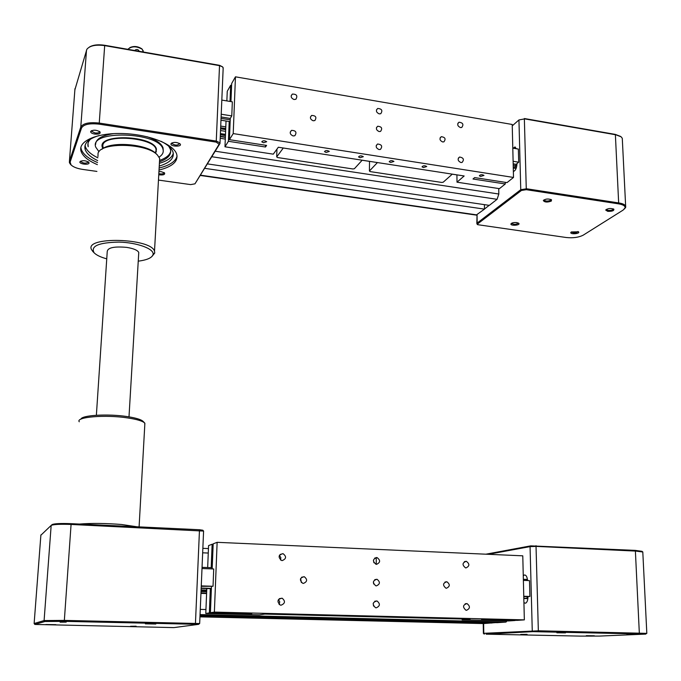 <?xml version="1.0" encoding="UTF-8"?>
<svg xmlns="http://www.w3.org/2000/svg" width="681" height="681" viewBox="0 0 681 681"><rect width="100%" height="100%" fill="white"/><g stroke="black" fill="none" stroke-linecap="round" stroke-linejoin="round"><path stroke-width="1.02" d="M476.828 223.487L477.049 214.932L476.181 215.094L484.489 209.135L484.404 204.641L484.489 209.007L489.179 205.347M204.811 168.352L484.489 209.135M207.526 163.908L489.316 205.364L497.079 199.312L498.832 194.017L498.722 188.543M220.201 138.294L225.292 139.077M362.147 160.239L369.511 161.38M452.252 174.174L456.917 174.898M220.525 130.556L225.607 131.356M220.721 126.079L225.794 126.879M513.253 166.854L514.402 167.032L516.147 165.619L516.113 164.308L516.147 165.619L514.402 167.032L516.479 167.364M221.044 118.375L230.212 119.839M513.21 165.151L516.828 165.73M220.967 120.196L230.144 121.661M477.134 224.219L477.177 223.053L520.761 189.701L526.609 188.773L619.055 202.981C622.732 203.585 624.928 204.623 625.643 206.088L625.737 207.228L624.477 208.965M622.349 139.699L622.281 138.277L621.098 136.787L615.769 134.778L524.693 118.886L518.948 119.941L512.248 125.849M516.973 163.61C516.76 167.824 515.679 170.403 513.721 171.34L513.355 171.331M513.261 148.22L514.785 147.036L516.402 148.739M521.425 190.467L477.79 223.768L477.687 224.679L566.217 237.507C573.147 238.205 578.824 237.414 583.259 235.132L623.106 210.097L625.064 207.901C625.32 206.002 623.2 204.658 618.706 203.874L526.294 189.693L521.425 190.467L520.761 189.701L518.948 119.941M571.291 231.957L578.492 231.804C580.714 233.685 570.218 234.673 570.789 232.527L571.291 231.957M516.768 222.602L518.701 223.283C521.008 225.292 510.316 226.16 510.929 223.913C511.746 222.815 513.695 222.372 516.768 222.602M551.295 201.091C547.354 202.504 544.698 202.334 543.327 200.572C545.438 198.818 548.162 198.546 551.508 199.763L551.295 201.091M607.724 211.34L605.707 210.071C607.81 208.343 610.516 208.046 613.828 209.169C614.185 210.744 612.151 211.468 607.724 211.34M577.973 231.497C576.322 233.055 574.16 233.251 571.495 232.085L570.789 232.527M518.19 222.976C516.564 224.585 514.376 224.756 511.652 223.496L511.652 223.496M550.972 199.448L550.597 200.282C547.882 201.372 545.711 201.329 544.085 200.154L544.085 200.154M613.283 208.863L613.283 208.871C612.977 210.046 611.24 210.557 608.09 210.395L606.456 209.629M526.294 189.693L524.353 118.528L615.369 134.412L620.57 136.421M96.915 171.416L82.69 169.407C77.234 168.573 73.361 167.083 71.079 164.947L70.126 162.112L81.541 127.934C83.729 124.359 89.603 123.108 99.171 124.163L216.218 142.125L219.129 144.227L194.97 183.827L220.006 143.444L220.006 142.899L216.439 141.095L99.341 123.091C89.262 121.976 83.073 123.304 80.784 127.066L69.419 161.312L69.411 162.699L70.586 164.453M74.876 89.841L86.845 49.33C89.773 45.661 95.749 44.427 104.78 45.627L219.691 65.674L222.67 66.934L223.155 68.381M194.97 183.827L190.646 184.611L158.469 180.082M89.049 163.125C88.453 165.321 78.834 163.917 79.924 161.789C82.341 160.214 85.278 160.35 88.743 162.189L89.049 163.125M158.945 171.595L161.278 171.689L164.555 172.94C165.142 174.685 163.219 175.289 158.767 174.77M171.042 143.614C173.561 141.937 176.541 142.006 179.988 143.827C183.155 146.994 169.909 146.824 170.999 143.717L171.042 143.614M94.787 134.08C91.867 133.519 90.488 132.633 90.65 131.424C93.161 129.671 96.251 129.799 99.928 131.799C100.831 133.612 99.12 134.37 94.787 134.08M97.392 164.64C88.266 160.742 82.827 156.298 81.073 151.31C77.651 141.239 96.855 132.667 122.861 133.544C148.824 134.276 173.732 144.185 176.694 154.195C178.354 161.397 172.472 166.692 159.031 170.063M80.86 161.048L80.792 161.542C83.252 163.397 85.746 163.636 88.275 162.248L88.258 161.806M158.826 173.698C162.044 174.234 163.798 173.885 164.095 172.642L164.07 172.574M171.978 142.865L171.884 143.487C175.111 145.564 177.664 145.589 179.554 143.58L179.486 143.444M91.688 130.582L91.56 131.229L94.965 132.948C97.928 133.221 99.435 132.752 99.486 131.552L99.417 131.399M159.141 168.003C169.722 165.423 175.707 161.431 177.086 156.043M80.886 147.343L81.226 149.182C82.98 154.187 88.411 158.647 97.536 162.555M97.672 160.605C90.701 157.234 86.53 153.506 85.142 149.42C83.635 143.504 88.249 138.881 98.983 135.562M161.074 141.308C167.713 144.653 171.689 148.237 173 152.076C174.506 158.179 169.918 162.844 159.252 166.07M159.405 163.312C167.364 160.963 171.995 157.643 173.306 153.353M85.074 145.334L85.346 146.585C86.734 150.688 90.905 154.434 97.868 157.822M87.985 143.529L88.189 146.755C87.372 144.006 88.172 141.435 90.59 139.069M168.76 146.245L170.378 149.25C171.74 154.502 168.147 158.673 159.618 161.746M159.941 160.273C166.368 157.958 169.969 154.885 170.727 151.071M95.621 144.415C95.766 139.035 101.792 135.434 113.684 133.621M147.002 136.719C156.111 139.792 161.465 143.495 163.048 147.811L163.244 150.578M98.975 151.71L95.766 147.181C88.419 129.62 159.422 131.833 162.972 149.224C163.857 152.212 162.563 154.851 159.09 157.124M102.865 148.594L102.405 147.53C96.532 133.391 153.548 135.161 156.451 149.165L155.702 153.387M155.345 153.072L156.349 151.454L155.123 152.884M102.346 145.053L103.257 148.347M103.503 148.203C95.408 132.02 162.436 137.119 155.549 152.05M222.542 66.823L219.537 65.325L104.704 45.278C98.183 44.291 93.093 44.869 89.432 47.023M143.163 51.782L142.338 49.321C136.932 46.189 132.276 46.027 128.377 48.845L128.164 49.372M139.23 51.305C138.311 49.492 137.017 49.049 135.34 49.96L134.915 50.547M129.765 47.661C133.74 45.84 137.724 46.206 141.716 48.76L142.159 49.168M221.819 100.081L232.34 101.827L231.778 115.923L230.272 118.434L221.104 116.962M231.778 115.923L221.214 114.221M230.272 118.434L229.42 139.673L233.217 133.587L235.456 76.825L231.676 83.482L230.953 101.597M513.176 163.84L516.113 164.308L518.709 162.197L518.369 149.062L512.793 148.143M513.116 161.295L518.709 162.197M283.287 148.007L276.707 156.911L277.516 157.532L352.928 168.973L354.401 168.718L362.181 160.205M369.511 161.337L369.434 170.999L370.106 171.586L441.731 182.448L443.22 182.202L452.295 174.14M235.456 76.825L512.214 124.47L513.508 177.443L233.217 133.587M505.251 182.329L505.285 183.981L472.997 179.001L474.648 177.596L507.013 182.602L513.508 177.443M230.016 101.443L230.672 85.253L231.6 85.406M229.42 139.673L266.594 145.419L265.479 147.011L228.407 141.29L229.208 121.516M265.479 147.011L265.53 145.257M230.672 85.253L227.258 91.271L226.858 100.916M226.032 121.005L224.977 146.798L273.285 154.161L278.333 147.241L464.161 175.979L457.002 182.185L499.411 188.654L505.285 183.981M456.917 174.855L457.002 182.185M442.633 141.954C439.654 140.431 439.211 138.669 441.305 136.677C445.195 137.247 446.055 138.967 443.893 141.844L442.633 141.954M379.113 131.561C376.099 130.08 375.623 128.309 377.691 126.249C381.718 126.632 382.671 128.351 380.551 131.407L379.113 131.561M313.2 120.784C310.17 119.354 309.651 117.575 311.651 115.438C315.822 115.6 316.886 117.302 314.852 120.554L313.2 120.784M293.128 135.953C289.936 134.463 289.408 132.599 291.545 130.36C295.92 130.539 297.018 132.327 294.839 135.723L293.128 135.953M379.011 149.556C375.852 147.99 375.376 146.143 377.589 144.006C381.777 144.491 382.722 146.296 380.432 149.411L379.011 149.556M460.867 162.529C457.76 160.912 457.334 159.082 459.573 157.03C463.565 157.745 464.399 159.541 462.076 162.436L460.867 162.529M460.424 127.585C457.402 126.028 456.934 124.24 459.028 122.205C462.986 122.759 463.889 124.512 461.735 127.466L460.424 127.585M379.223 113.889C376.15 112.391 375.64 110.577 377.691 108.466C381.828 108.781 382.85 110.526 380.764 113.71L379.223 113.889M294.064 99.528C290.966 98.107 290.395 96.293 292.353 94.08C296.669 94.08 297.844 95.8 295.894 99.256L294.064 99.528M390.698 162.478L389.191 161.72C390.324 160.401 391.915 160.307 393.95 161.431L390.698 162.478M360.113 157.728L358.538 156.936C359.687 155.6 361.279 155.523 363.331 156.69L360.113 157.728M480.658 176.447L479.339 175.792C480.445 174.515 481.995 174.379 483.995 175.392L480.658 176.447M423.463 167.56L422.033 166.845C423.156 165.543 424.723 165.432 426.749 166.513L423.463 167.56M326.122 152.45L324.471 151.616C325.637 150.271 327.246 150.203 329.315 151.42L326.122 152.45M263.564 142.738L261.759 141.818C262.951 140.448 264.603 140.422 266.705 141.716L263.564 142.738M224.977 146.798L228.407 141.29M369.434 170.999L377.436 162.563M276.707 156.911L276.937 149.156M483.561 623.575L495.538 622.63M199.993 616.041L491.852 623.021M200.01 615.513L497.207 622.664L505.821 622.093L507.115 620.919M200.946 593.372L206.598 593.543M523.825 598.514L527.034 598.352L526.992 596.769L527.034 598.352L525.085 598.548L527.86 598.642M201.176 588.069L211.391 588.393M523.817 598.25L527.886 598.378M201.159 588.358L211.374 588.682M526.583 580.501L526.558 579.412L526.583 580.501M202.053 567.35L212.217 567.724M523.357 579.293L527.443 579.446M483.391 633.33L538.722 630.802L646.822 633.364L642.796 552.002L635.807 551.091L536.407 546.4L530.065 546.613L488.405 554.308M527.954 596.667C527.911 600.182 527.111 602.362 525.562 603.213L523.927 602.753M523.272 575.803L524.251 575.036C526.055 574.832 527.154 576.662 527.537 580.535M532.985 631.645L486.166 634.164L580.544 636.114L599.212 636.088L645.784 634.096L532.985 631.645L532.261 630.827L530.065 546.613L530.737 545.864L635.356 550.393L642.072 551.329L642.83 552.027M586.281 635.696L594.394 635.799L586.281 635.696M527.051 634.334L520.744 634.428L527.051 634.334M565.494 632.87L556.879 632.794L565.494 632.87M626.971 634.343L634.045 634.266L626.971 634.343M485.876 554.198L530.737 545.864M40.869 535.223L51.169 525.417C53.441 524.379 60.115 524.055 71.182 524.455L203.628 531.086L202.81 530.218L199.49 529.741L71.13 523.663C60.635 523.28 54.293 523.587 52.131 524.583L51.194 525.4M199.61 623.541L64.448 620.4L44.095 620.561L34.127 623.524L34.842 624.443L44.937 621.498L64.278 621.353L198.639 624.341L173.859 627.61L34.842 624.443M55.876 624.681L45.865 624.528L55.876 624.681M136.123 626.197L130.514 626.29L136.123 626.197M145.368 623.839L155.796 624.034L145.368 623.839M60.115 622.179L66.193 622.119L60.115 622.179M202.002 568.533L213.723 568.967L213.034 586.273L201.244 586.332M213.034 586.273L201.27 585.898M211.459 586.664L210.412 612.73L214.379 612.091L217.128 542.323L213.179 543.838L212.174 568.907M523.783 596.667L529.903 596.462L529.495 580.612L523.383 580.382M523.766 596.267L529.903 596.462M217.128 542.323L522.778 555.824L524.344 619.872L214.379 612.091M515.151 620.323L481.586 619.489L517.083 620.365L524.344 619.872M211.187 567.682L212.131 544.238L213.162 544.281M210.412 612.73L251.774 613.76L209.356 612.9L210.335 588.648M212.131 544.238L208.573 545.6L207.671 567.554M206.803 588.537L205.781 613.479L259.435 614.807L264.807 614.083L470.069 619.199L462.118 619.804L508.596 620.953L515.159 620.502M279.142 604.473L279.746 601.851L278.444 599.544M373.546 606.073L373.214 603.298M301.385 582.544L300.61 578.492M373.69 584.009L373.358 582.025M373.92 562.753L373.409 560.327M280.546 560.02L280.81 557.492L279.355 555.441M462.11 619.003L462.118 619.804M446.438 588.239L445.919 588.171C442.505 585.183 442.829 583.047 446.864 581.753C450.201 584.349 450.056 586.511 446.438 588.239M376.389 585.873L375.793 585.788C372.337 582.664 372.745 580.493 377.002 579.267C380.373 581.957 380.168 584.153 376.389 585.873M303.428 583.404L302.713 583.302C299.248 580.016 299.759 577.811 304.245 576.696C307.633 579.471 307.361 581.71 303.428 583.404M281.091 605.196L280.189 605.043C276.724 601.442 277.371 599.152 282.138 598.199C285.526 601.153 285.177 603.485 281.091 605.196M376.261 607.818L375.529 607.707C372.047 604.345 372.533 602.098 376.993 600.957C380.39 603.783 380.143 606.064 376.261 607.818M466.519 610.295L465.915 610.21C462.467 607.052 462.833 604.847 467.004 603.587C470.367 606.294 470.205 608.533 466.519 610.295M465.983 567.911L465.557 567.869C461.99 564.932 462.237 562.744 466.289 561.289C469.796 563.911 469.694 566.115 465.983 567.911M376.516 564.345L376.006 564.277C372.362 561.187 372.711 558.948 377.036 557.569C380.611 560.284 380.441 562.549 376.516 564.345M282.24 560.582L281.594 560.489C277.908 557.203 278.384 554.921 283.015 553.644C286.641 556.488 286.378 558.803 282.24 560.582M389.183 616.952L392.767 616.867L389.183 616.952M355.397 616.101L358.947 616.024L355.397 616.101M488.217 619.421L491.912 619.344L488.217 619.421M425.319 617.854L428.945 617.769L425.319 617.854M317.78 615.164L321.287 615.079L317.78 615.164M248.327 613.428L251.774 613.351L248.327 613.428M205.781 613.479L209.356 612.9M376.278 557.509L376.235 564.319M151.889 256.55L154.749 253L154.502 251.161C150.969 238.052 84.342 236.256 91.458 249.501L92.956 251.621M106.755 258.848C100.669 257.18 96.464 255.171 94.131 252.813C90.386 246.088 98.66 242.521 118.954 242.095C137.204 242.53 154.187 248.803 153.097 254.362C152.246 257.716 147.292 259.989 138.243 261.163M97.953 156.562L98.055 153.268C100.856 141.793 147.241 143.214 157.456 155.055L159.677 158.409L159.473 162.069M157.013 154.638L156.102 153.761C147.632 144.066 110.918 140.933 101.937 149.267M79.268 421.777C75.233 416.976 105.725 414.482 127.9 417.964C137.136 419.377 142.746 421.079 144.73 423.071L144.781 425.106M144.602 422.935L143.197 421.462C141.299 419.556 135.97 417.93 127.202 416.585C108.27 413.622 81.643 415.155 80.937 419.155M136.958 526.779L121.559 524.498C105.581 523.246 91.552 523.102 79.473 524.055M138.669 253.953L138.762 252.438C137.502 250.165 133.485 248.48 126.709 247.382C114.119 246.258 107.632 247.663 107.232 251.604L96.37 415.257M200.64 175.187L477.049 214.932L477.177 223.053L477.79 223.768M211.902 156.749L497.079 199.312M215.273 151.225L498.832 194.017M220.269 136.566L225.36 137.358M220.286 136.268L225.377 137.06M220.346 134.77L225.437 135.562M220.363 134.472L225.445 135.264M220.38 134.097L225.462 134.889M220.397 133.57L225.488 134.361M220.601 128.752L225.683 129.552M220.618 128.394L225.7 129.194M220.644 127.764L225.726 128.564M516.113 168.479L513.278 168.028M618.706 203.874L615.369 134.412M219.129 144.227L219.92 143.504M70.126 162.112L69.419 161.312L74.97 88.632M216.218 142.125L219.537 65.325M99.171 124.163L104.704 45.278M81.541 127.934L80.784 127.066L86.504 50.122M199.959 616.85L483.629 623.575L483.782 633.262L484.455 634.02M200.052 614.654L505.821 622.093M200.274 609.393L205.943 609.538M200.963 593.108L206.607 593.279L200.963 593.108M200.972 592.913L206.615 593.083M201.031 591.525L206.675 591.695M201.04 591.321L206.684 591.491L201.04 591.329M201.04 591.261L206.684 591.44L201.04 591.253M201.057 590.819L206.701 590.989M201.074 590.436L206.718 590.614M201.074 590.384L206.718 590.555L201.074 590.367M201.099 589.916L206.743 590.087M202.666 552.81L208.267 553.04M202.853 548.341L208.446 548.58M538.365 631.636L536.015 545.685M639.365 633.824L635.356 550.393M195.413 624.196L199.49 529.741M64.278 621.353L71.13 523.663M51.169 525.417L44.095 620.561L44.937 621.498M34.918 624.392L34.127 623.524L40.894 534.925M200.469 175.477L476.726 215.17M220.601 128.794L225.683 129.594M515.389 147.139L514.785 147.036M511.635 223.24L510.929 223.913M544.068 199.856L543.327 200.572M606.43 209.356L605.707 210.071M477.687 224.679L477.058 224.151M625.064 207.901L625.737 207.228M625.643 206.088L622.281 138.277M80.809 161.15L79.924 161.789M80.826 161.065L80.792 161.542M171.884 143.044L170.999 143.717M171.91 142.899L171.884 143.487M91.577 130.769L90.65 131.424M91.603 130.616L91.56 131.229M81.073 151.31L81.226 149.182M85.142 149.42L85.346 146.585M163.048 147.811L162.972 149.224M102.405 147.53L102.473 146.602M219.197 144.074L220.006 143.444M71.079 164.947L70.424 164.291M220.006 142.899L223.189 67.7M143.223 50.7L143.146 51.986M440.113 137.843L441.305 136.677M376.457 127.636L377.691 126.249M310.417 117.098L311.651 115.438M290.208 132.199L291.545 130.36M376.261 145.462L377.589 144.006M458.304 158.179L459.573 157.03M457.862 123.346L459.028 122.205M376.474 109.879L377.691 108.466M291.162 95.834L292.353 94.08M200.052 614.585L506.085 622.034M525.247 575.079L524.251 575.036M484.097 634.062L483.357 633.313M645.784 634.096L646.499 633.313M483.391 633.296L483.238 623.566M199.678 623.473L203.585 531.052M198.639 624.341L199.516 623.447M444.982 582.034L446.864 581.753M374.763 579.659L377.002 579.267M301.555 577.267L304.245 576.696M279.27 598.684L282.138 598.199M374.746 601.246L376.993 600.957M465.183 603.775L467.004 603.587M464.399 561.629L466.289 561.289M374.695 558.088L377.036 557.569M280.027 554.504L283.015 553.644M153.097 254.362L154.749 253M94.131 252.813L92.71 251.366M154.502 251.161L159.677 158.409M144.883 423.259L139.094 526.881M128.998 416.857L138.762 252.438"/></g></svg>
